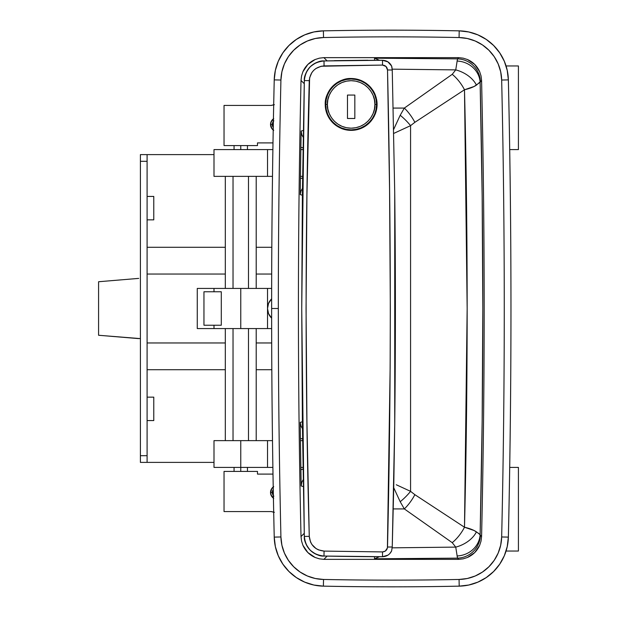 <?xml version="1.0" encoding="UTF-8"?>
<svg xmlns="http://www.w3.org/2000/svg" width="617" height="617" viewBox="0 0 617 617"><rect width="100%" height="100%" fill="white"/><g stroke="black" fill="none" stroke-linecap="round" stroke-linejoin="round"><path stroke-width="0.93" d="M468.719 31.953A50.178 50.178 0 0 0 459.21 30.85A50.178 50.178 0 0 1 508.369 79.878A10062.676 10062.676 0 0 1 510.969 308.5A10062.676 10062.676 0 0 0 508.369 79.878L507.243 70.377L504.328 61.26L499.739 52.861L493.639 45.488L486.25 39.411L477.843 34.845L468.719 31.953L459.21 30.85L459.071 37.544L459.202 30.858A3362.696 3362.696 0 0 0 323.385 30.858A50.178 50.178 0 0 0 274.233 79.886A10055.21 10055.21 0 0 0 271.634 308.5L278.329 308.5A10048.524 10048.524 0 0 1 280.92 80.04L274.233 79.886L275.359 70.384L278.275 61.268L282.864 52.869L288.964 45.496L296.353 39.419L304.759 34.853L313.883 31.961L323.385 30.858A3362.696 3362.696 0 0 1 459.202 30.858L468.712 31.961L477.836 34.853L486.242 39.419L493.631 45.496L499.731 52.869L504.32 61.268L507.228 70.384L508.362 79.886A10055.21 10055.21 0 0 1 508.362 537.114L507.228 546.616L504.32 555.732L499.731 564.131L493.631 571.504L486.242 577.581L477.836 582.147L468.712 585.039L459.202 586.142A3362.696 3362.696 0 0 1 323.385 586.142L313.883 585.039L304.759 582.147L296.353 577.581L288.964 571.504L282.864 564.131L278.275 555.732L275.359 546.616L274.233 537.114A10055.21 10055.21 0 0 1 274.233 79.886A50.178 50.178 0 0 1 323.385 30.858L323.524 37.544L315.287 38.501L307.382 41.007L300.093 44.964L293.692 50.239L288.401 56.625L284.422 63.906L281.9 71.803L280.92 80.04A10048.524 10048.524 0 0 0 278.329 308.5A10048.524 10048.524 0 0 0 280.92 536.96L281.9 545.197L284.422 553.094L288.401 560.375L293.692 566.761L300.093 572.036L307.382 575.993L315.287 578.499L323.524 579.456A3356.01 3356.01 0 0 0 459.071 579.456L467.308 578.499L475.213 575.993L482.502 572.036L488.903 566.761L494.194 560.375L498.166 553.094L500.688 545.197L501.667 536.96A10048.524 10048.524 0 0 0 501.667 80.04L500.688 71.803L498.166 63.906L494.194 56.625L488.903 50.239L482.502 44.964L475.213 41.007L467.308 38.501L459.071 37.544A3356.01 3356.01 0 0 0 323.524 37.544A3356.01 3356.01 0 0 1 459.071 37.544A43.491 43.491 0 0 1 501.667 80.04L508.362 79.886A50.178 50.178 0 0 0 459.202 30.858A50.178 50.178 0 0 1 508.362 79.886L501.667 80.04A10048.524 10048.524 0 0 1 501.667 536.96L508.362 537.114A50.178 50.178 0 0 1 459.202 586.142A50.178 50.178 0 0 0 508.362 537.114A10055.21 10055.21 0 0 0 508.362 79.886M273.686 104.813A20.076 20.076 0 0 0 271.287 105.438L224.033 105.438L224.033 145.581L257.482 145.581L224.033 145.581L224.033 105.438L271.287 105.438L274.38 104.689M272.992 142.905L257.482 142.905L257.482 145.581L257.482 142.905L272.992 142.905M273.655 118.665L271.064 121.819L270.531 124.511L271.711 128.413L273.655 130.349M303.024 147.833L300.88 147.301L300.425 178.56L300.232 194.633L302.376 195.219L300.232 194.633L301.034 190.823L302.453 188.463L301.034 190.823L300.232 194.633L300.425 178.56L302.014 178.166L300.425 178.56L300.88 147.301L303.024 147.833M273.686 512.187A20.076 20.076 0 0 1 271.287 511.562L224.033 511.562L224.033 471.419L257.482 471.419L257.482 474.095L272.992 474.095L257.482 474.095L257.482 471.419L224.033 471.419L224.033 511.562L271.287 511.562L274.38 512.311M393.592 487.438L400.194 501.729L404.336 508.925L393.268 508.925L404.336 508.925L452.222 542.667L455.739 547.109L457.498 558.138L374.519 558.809L374.519 556.688L374.519 558.809L457.498 558.138L458.724 559.357L323.871 559.357L327.126 556.11L323.871 559.357L319.382 558.832L315.11 557.467L307.852 552.562L302.924 545.312L301.551 541.024L301.019 536.566C297.556 384.522 297.556 232.478 301.019 80.434L304.25 83.688L301.019 80.434L301.551 75.953L302.924 71.688L307.852 64.438L315.11 59.533L319.405 58.16L323.871 57.643L458.724 57.643L463.213 58.168L467.478 59.533L474.728 64.446L479.664 71.68L481.044 75.968L481.576 80.434L480.358 81.66A23.415 23.245 44.9 0 0 457.498 58.862L458.724 57.643L463.213 58.168L467.478 59.533L474.735 64.438L479.664 71.68L481.044 75.968L481.576 80.434C485.031 232.478 485.031 384.522 481.576 536.566L481.036 541.055L479.664 545.32L474.728 552.554L467.478 557.467L463.19 558.84L458.724 559.357L457.498 558.138A23.415 23.245 135.1 0 0 480.358 535.34L481.576 536.566L481.036 541.055L479.664 545.32L474.735 552.562L467.478 557.467L463.19 558.84L458.724 559.357L323.871 559.357L319.382 558.832L315.11 557.467L307.868 552.554L302.924 545.312L301.551 541.024L301.019 536.566L304.25 533.312L301.019 536.566C297.556 384.522 297.556 232.478 301.019 80.434L301.551 75.953L302.924 71.688L307.86 64.446L315.11 59.533L319.405 58.16L323.871 57.643L327.126 60.89L323.871 57.643L458.724 57.643L457.498 58.862L374.519 58.191L374.519 60.312L374.519 58.191L457.498 58.862L455.739 69.891L452.222 74.333L404.336 108.075L393.268 108.075L404.336 108.075L400.194 115.271L393.592 129.562M300.425 438.44L301.158 485.965L303.317 486.551L301.158 485.965L301.875 482.07L303.194 479.733L301.875 482.07L301.158 485.965L300.88 469.699L302.6 469.228L300.88 469.699L300.425 438.44L302.585 438.911L300.425 438.44L300.232 422.367L300.425 438.44M303.317 130.449L301.158 131.035L300.88 147.301L301.158 131.035L303.317 130.449M302.376 421.781L300.232 422.367L302.376 421.781M455.739 547.109L452.222 542.667A23.415 10.528 125.1 0 0 464.493 527.234C469.699 528.461 473.679 530.003 476.424 531.854A23.415 14.754 -24.6 0 1 455.739 547.109L392.211 547.834L455.739 547.109A23.415 14.754 155.4 0 0 476.424 531.854L480.126 534.684L482.155 421.604L482.826 308.5L482.155 195.396L480.126 82.316L481.576 80.434C485.031 232.478 485.031 384.522 481.576 536.566L478.892 533.551L474.141 530.535L464.493 527.234L414.863 494.672L410.567 491.348L410.567 125.652L414.863 122.328L464.493 89.766L467.154 308.5L464.493 527.234C468.041 381.414 468.041 235.586 464.493 89.766L474.141 86.465L480.126 82.316C483.72 233.103 483.72 383.897 480.126 534.684L480.358 535.34A23.415 23.245 -44.9 0 1 457.498 558.138L457.112 555.948A23.415 21.742 168.8 0 0 480.126 534.684A23.415 21.742 -11.2 0 1 457.112 555.948L456.95 554.691M367.879 60.242L334.429 60.643L367.879 60.242M392.211 69.166L455.739 69.891L392.211 69.166M379.501 60.289L374.519 58.191L379.501 60.289M374.519 558.809L379.501 556.711L374.519 558.809M396.276 484.754L410.567 491.348L396.276 484.754M456.95 62.309L457.112 61.052A23.415 21.742 -168.8 0 1 480.126 82.316A23.415 21.742 11.2 0 0 457.112 61.052L457.498 58.862A23.415 23.245 -135.1 0 1 480.358 81.66L476.424 85.146C473.679 86.997 469.699 88.54 464.493 89.766L414.863 122.328L410.567 125.652L393.816 133.38L410.567 125.652L410.567 491.348L414.863 494.672L464.493 527.234A23.415 10.528 -54.9 0 1 452.222 542.667L404.336 508.925A23.415 9.085 123.3 0 0 414.863 494.672A23.415 9.085 -56.7 0 1 404.336 508.925L400.194 501.729A23.415 7.728 135 0 0 410.567 491.348A23.415 7.728 -45 0 1 400.194 501.729L393.731 487.738M476.424 85.146A23.415 14.754 24.6 0 0 455.739 69.891A23.415 14.754 -155.4 0 1 476.424 85.146M393.731 129.261L400.194 115.271A23.415 7.728 -135 0 1 410.567 125.652A23.415 7.728 45 0 0 400.194 115.271L404.336 108.075A23.415 9.085 -123.3 0 1 414.863 122.328A23.415 9.085 56.7 0 0 404.336 108.075L452.222 74.333A23.415 10.528 -125.1 0 1 464.493 89.766A23.415 10.528 54.9 0 0 452.222 74.333L455.739 69.891M302.585 178.089L302.014 178.166L302.585 178.089M303.194 137.267L301.875 134.938L301.158 131.035L301.875 134.938L303.194 137.267M303.024 469.167L302.6 469.228L303.024 469.167M302.453 428.537L301.034 426.185L300.232 422.367L301.034 426.185L302.453 428.537M315.11 557.467C309.526 554.968 305.469 550.919 302.924 545.312L307.868 552.554L315.11 557.467M302.924 71.688C305.438 66.112 309.503 62.055 315.11 59.533L307.86 64.446L302.924 71.688M479.664 545.32C477.149 550.896 473.085 554.945 467.478 557.467L474.728 552.554L479.664 545.32M467.478 59.533C473.062 62.032 477.126 66.081 479.664 71.68L474.728 64.446L467.478 59.533M508.362 537.114L501.667 536.96A43.491 43.491 0 0 1 459.071 579.456A3356.01 3356.01 0 0 1 323.524 579.456L323.385 586.142A50.178 50.178 0 0 1 274.233 537.114L280.92 536.96A10048.524 10048.524 0 0 1 278.329 308.5L271.634 308.5A10055.21 10055.21 0 0 0 274.233 537.114A50.178 50.178 0 0 0 323.385 586.142A3362.696 3362.696 0 0 0 459.202 586.142L459.071 579.456L459.202 586.142L468.719 585.047L477.843 582.155L486.25 577.589L493.639 571.512L499.739 564.139L504.328 555.74L507.243 546.623L508.369 537.122A10062.676 10062.676 0 0 0 510.969 308.5A10062.676 10062.676 0 0 1 508.369 537.122A50.178 50.178 0 0 1 459.21 586.15L468.719 585.047L477.843 582.155M273.655 498.335L271.064 495.181L270.531 492.489L271.711 488.587L273.655 486.651M273.416 498.166A7.026 7.026 0 0 1 273.208 486.975M273.208 130.025A7.026 7.026 0 0 1 273.416 118.834M274.233 79.886L280.92 80.04A43.491 43.491 0 0 1 323.524 37.544L323.385 30.858L313.876 31.953L304.752 34.845L296.345 39.411L288.957 45.488L282.856 52.861L278.267 61.26L275.352 70.377L274.226 79.878A10062.676 10062.676 0 0 0 274.226 537.122L275.352 546.623L278.267 555.74L282.856 564.139L288.957 571.512L296.345 577.589L304.752 582.155L313.876 585.047L323.377 586.15L323.524 579.456A43.491 43.491 0 0 1 280.92 536.96L274.233 537.114M313.876 585.047A50.178 50.178 0 0 0 323.377 586.15A3372.067 3372.067 0 0 0 459.21 586.15A3372.067 3372.067 0 0 1 323.377 586.15A50.178 50.178 0 0 1 274.226 537.122L275.352 546.623M275.352 70.377L274.226 79.878A50.178 50.178 0 0 1 323.377 30.85A3372.067 3372.067 0 0 1 459.21 30.85A3372.067 3372.067 0 0 0 323.377 30.85L313.876 31.953L304.752 34.845M507.243 546.623L508.369 537.122A10062.676 10062.676 0 0 0 510.969 308.5M508.369 79.878L507.243 70.377M323.377 30.85A50.178 50.178 0 0 0 313.876 31.953M304.767 34.837A50.178 50.178 0 0 0 275.344 70.407M274.226 537.122A10062.676 10062.676 0 0 1 274.226 79.878M275.344 546.593A50.178 50.178 0 0 0 304.767 582.163M459.21 586.15A50.178 50.178 0 0 0 468.719 585.047M477.82 582.163A50.178 50.178 0 0 0 507.243 546.593M507.243 70.407A50.178 50.178 0 0 0 477.82 34.837M518.419 551.035L518.419 467.401L518.419 551.035L506.071 551.035L518.419 551.035M509.711 467.401L518.419 467.401L509.711 467.401M518.419 149.599L518.419 65.965L518.419 149.599L509.711 149.599L518.419 149.599M506.071 65.965L518.419 65.965L506.071 65.965M147.093 196.43L153.78 196.43L147.093 196.43M153.78 219.853L147.093 219.853L153.78 219.853L153.78 196.43L153.78 219.853M147.093 397.147L153.78 397.147L147.093 397.147M153.78 420.57L147.093 420.57L153.78 420.57L153.78 397.147L153.78 420.57M147.093 462.388L147.093 154.612L140.398 154.612L140.398 462.388L213.999 462.388L147.093 462.388L147.093 161.307L140.398 161.307L140.398 455.693L147.093 455.693L140.398 455.693L140.398 462.388L147.093 462.388M213.999 154.612L140.398 154.612L140.398 161.307L147.093 161.307L147.093 154.612M147.093 247.278L225.305 247.278L147.093 247.278M256.209 247.278L271.812 247.278L256.209 247.278M147.093 369.722L225.305 369.722L147.093 369.722M256.209 369.722L271.812 369.722L256.209 369.722M147.093 274.041L225.305 274.041L147.093 274.041M256.209 274.041L271.688 274.041L256.209 274.041M147.093 342.959L225.305 342.959L147.093 342.959M256.209 342.959L271.688 342.959L256.209 342.959M271.65 328.576L267.523 328.576L271.65 328.576L267.523 328.576L267.523 288.424L271.65 288.424M213.999 325.228L213.999 328.576L240.761 328.576L197.27 328.576L213.999 328.576L197.27 328.576L197.27 288.424L213.999 288.424L197.27 288.424L197.27 328.576L213.999 328.576L197.27 328.576L197.27 288.424L240.761 288.424L240.761 328.576L267.523 328.576L240.761 328.576L240.761 288.424L267.523 288.424L197.27 288.424L213.999 288.424L213.999 291.772M273.37 495.644A5.244 5.244 0 0 1 272.313 492.489L270.639 492.489A6.918 6.918 0 0 0 273.408 498.027A6.918 6.918 0 0 1 270.639 492.489L271.164 495.135L273.717 498.243M273.717 486.744L271.804 488.649L270.639 492.489A6.918 6.918 0 0 1 273.215 487.114A6.918 6.918 0 0 0 270.639 492.489L272.313 492.489L273.254 489.497A5.244 5.244 0 0 0 272.313 492.489L272.714 494.495L273.848 496.199M273.717 118.757L271.164 121.865L270.639 124.511L272.313 124.511L273.254 127.503A5.244 5.244 0 0 1 272.313 124.511L270.639 124.511A6.918 6.918 0 0 0 273.215 129.886A6.918 6.918 0 0 1 270.639 124.511L271.804 128.351L273.717 130.256M270.639 124.511A6.918 6.918 0 0 1 273.408 118.973A6.918 6.918 0 0 0 270.639 124.511M273.37 121.356A5.244 5.244 0 0 0 272.313 124.511L272.714 122.505L273.848 120.801M267.523 467.401L267.523 440.638L240.761 440.638L240.761 467.401L272.884 467.401L267.523 467.401L267.523 440.638L272.49 440.638L213.999 440.638L240.761 440.638L240.761 467.401L267.523 467.401M304.304 535.687A10035.914 10035.914 0 0 0 304.32 536.428L304.32 536.435C305.67 548.204 312.225 554.737 323.987 556.048A3345.305 3345.305 0 0 0 382.501 556.719L323.987 556.048C320.154 556.465 315.565 554.513 310.22 550.194C305.862 544.803 303.896 540.214 304.32 536.435L302.384 422.475L301.736 308.5L302.384 194.525L304.32 80.565C303.896 76.786 305.862 72.204 310.212 66.813C315.557 62.487 320.154 60.535 323.987 60.952A20.076 20.076 0 0 0 304.328 80.557A20.076 20.076 -1.2 0 1 323.987 60.952L382.501 60.281A3345.305 3345.305 0 0 0 323.994 60.952A3345.305 3345.305 0 0 1 382.501 60.281L323.987 60.952L324.048 63.821M376.601 109.402L377.08 104.435A25.929 25.929 0 0 0 376.586 99.399L377.08 104.435L375.105 114.353A25.929 25.929 0 0 0 377.08 104.435L376.601 99.491M375.113 94.532A25.929 25.929 0 0 0 372.722 90.043L375.113 94.532L376.586 99.399L375.113 94.532L372.722 90.043L369.506 86.125L372.722 90.043M361.076 80.488A25.929 25.929 0 0 0 356.264 79.022M356.21 79.007A25.929 25.929 0 0 0 332.856 86.064M332.818 86.11A25.929 25.929 0 0 0 329.625 89.989L327.211 94.486L325.73 99.352A25.929 25.929 0 0 0 325.444 101.088L325.946 101.088L325.444 101.088L325.575 100.185M361.107 80.495L369.506 86.125L365.572 82.894L361.107 80.495L356.233 79.015L351.189 78.513L361.107 80.495M325.73 99.352L325.228 104.435L325.722 109.494L327.203 114.369A25.929 25.929 0 0 0 336.743 125.991L332.825 122.775L327.203 114.369L325.228 104.435C324.881 98.442 327.419 92.326 332.841 86.087C339.065 80.696 345.181 78.166 351.189 78.513L346.129 78.999L341.255 80.472L336.782 82.855L332.841 86.087L329.617 90.005M325.575 108.669L325.444 107.782L325.946 107.782L325.444 107.782A25.929 25.929 0 0 0 327.195 114.353M341.224 128.39A25.929 25.929 0 0 0 369.483 122.775L361.061 128.398L351.135 130.364L346.091 129.863L341.224 128.39L336.743 125.991L341.224 128.39L346.091 129.863L351.135 130.364L356.21 129.863L361.061 128.398L365.549 125.999L369.483 122.775L372.707 118.85L375.105 114.353L369.483 122.775M326.054 110.937L326.856 113.489M327.774 115.641L329.031 117.963M330.342 119.899L332.039 121.95M333.697 123.608L335.733 125.282M337.676 126.585L340.021 127.85M342.165 128.752L344.71 129.547M346.993 130.025L349.631 130.318M351.952 130.349L354.644 130.125M356.904 129.717L359.487 128.984M361.624 128.151L364.076 126.909M365.974 125.706L368.164 124.002M370.069 122.166L371.635 120.33M372.876 118.587L374.372 115.965M375.182 114.168L376.208 111.083M376.247 97.918L375.182 94.709M374.372 92.912L372.884 90.298M371.642 88.555L369.784 86.403M368.195 84.899L365.981 83.172M364.076 81.961L361.655 80.734M359.541 79.901L356.919 79.161M354.652 78.745L351.983 78.521M349.662 78.552L347.009 78.845M344.733 79.315L342.18 80.11M340.029 81.02L337.7 82.269M335.764 83.573L333.697 85.262M332.039 86.92L330.357 88.948M329.046 90.892L327.774 93.229M326.863 95.373L326.061 97.918M387.908 555.161L382.501 556.719L382.501 551.922L324.064 551.097L323.987 556.048L324.064 551.097L318.465 549.886L315.95 548.513L311.893 544.472L310.505 541.95L309.271 536.35L306.934 422.437L306.063 308.5L306.934 194.563L309.618 77.804L311.878 72.544L313.721 70.33L315.927 68.502L321.187 66.243L382.501 65.078L386.011 66.489L387.515 69.968L389.566 189.18L390.337 308.492L390.137 368.156L387.407 547.996L385.263 551.112L382.501 551.922L324.064 551.097C315.241 550.094 310.305 545.181 309.271 536.35C305.06 384.453 305.06 232.555 309.271 80.65C310.305 71.827 315.233 66.914 324.064 65.903L323.987 60.952C312.217 62.271 305.662 68.803 304.32 80.565L309.271 80.65L304.32 80.565L301.736 308.5L304.32 536.435L309.271 536.35L304.32 536.435A20.076 20.076 0 0 0 323.971 556.048A20.076 20.076 0 0 1 310.22 550.194M375.105 114.353L376.578 109.51L377.08 104.435L376.586 99.399M327.203 114.369L329.594 118.834L332.825 122.775L336.743 125.991M390.854 64.7L391.888 66.844L392.25 70.006L394.726 192.365A10035.914 10035.914 0 0 1 395.227 250.417L394.726 424.635L393.769 485.826L392.25 546.994L391.602 550.981M394.726 424.388A10035.914 10035.914 0 0 1 394.726 424.635A10035.914 10035.914 0 0 0 394.726 192.365L395.227 250.417M389.859 553.542L391.61 550.958L392.25 546.994L394.726 424.635L394.726 192.365L392.25 70.006L391.61 66.042L389.003 62.649M386.52 555.894L388.309 554.891M323.987 556.048L382.501 556.688M387.923 61.854L382.501 60.281L382.501 65.078L382.501 60.281C386.658 60.443 389.689 62.363 391.61 66.042L387.892 61.831M323.987 60.952L324.064 65.903L382.501 65.078C385.494 65.34 387.168 66.968 387.515 69.968L392.25 70.006L387.515 69.968C391.217 228.976 391.217 388 387.515 547.032L392.25 546.994L387.515 547.032C387.175 550.025 385.502 551.652 382.501 551.922L382.501 556.719L383.196 556.696L382.501 556.719C386.666 556.557 389.705 554.629 391.61 550.958M325.444 107.782A25.929 25.929 0 0 1 325.444 101.088M213.999 467.401L240.761 467.401L240.761 471.419L240.761 467.401L213.999 467.401L213.999 440.638M300.841 467.401L302.993 467.401L300.841 467.401M302.608 440.638L300.456 440.638L302.608 440.638M302.608 176.362L300.456 176.362L302.608 176.362M214.006 149.599L267.523 149.599L267.523 176.362L267.523 149.599L272.884 149.599L213.999 149.599L213.999 176.362L272.49 176.362L214.006 176.362M302.993 149.599L300.841 149.599L302.993 149.599M221.295 325.228L221.295 291.772L203.957 291.772L221.295 291.772L221.295 325.228L203.957 325.228L203.957 291.772L203.957 325.228L218.834 325.228M221.295 291.772L218.834 291.772M256.209 440.638L256.209 328.576L256.209 440.638M256.209 288.424L256.209 176.362L256.209 288.424M225.305 176.362L225.305 288.424L225.305 176.362M225.305 328.576L225.305 440.638L225.305 328.576M233.033 176.362L233.033 288.424L233.033 176.362M233.033 328.576L233.033 440.638L233.033 328.576M248.481 176.362L248.481 288.424L248.481 176.362M248.481 328.576L248.481 440.638L248.481 328.576M240.761 149.599L240.761 145.581L240.761 149.599M376.578 104.435C377.596 97 369.969 79.362 351.15 79.015C332.332 79.362 324.704 97 325.73 104.435L327.403 104.435C326.447 97.486 333.573 81.012 351.15 80.688C368.735 81.012 375.861 97.486 374.905 104.435L376.578 104.435L376.085 99.476L374.642 94.709L372.29 90.313L369.128 86.457L365.279 83.295L360.883 80.95L356.109 79.5L351.15 79.015L346.191 79.5L341.425 80.95L337.029 83.295L333.172 86.457L330.01 90.313L327.666 94.709L326.216 99.476L325.73 104.435A25.428 25.428 0 0 1 351.15 79.015A25.428 25.428 0 0 1 376.578 104.435A25.428 25.428 0 0 1 351.15 129.863A25.428 25.428 0 0 1 325.73 104.435L326.216 109.394L327.666 114.168L330.01 118.564L333.172 122.413L337.029 125.575L341.425 127.927L346.191 129.369L351.15 129.863L356.109 129.369L360.883 127.927L365.279 125.575L369.128 122.413L372.29 118.564L374.642 114.168L376.085 109.394L376.578 104.435L374.905 104.435L374.45 99.8L373.1 95.35L370.902 91.239L367.948 87.645L364.346 84.691L360.243 82.493L355.785 81.143L351.15 80.688L346.523 81.143L342.065 82.493L337.954 84.691L334.36 87.645L331.406 91.239L329.208 95.35L327.858 99.8L327.403 104.435L327.858 109.07L329.208 113.528L331.406 117.631L334.36 121.233L337.954 124.187L342.065 126.377L346.523 127.734L351.15 128.189L355.785 127.734L360.243 126.377L364.346 124.187L367.948 121.233L370.902 117.631L373.1 113.528L374.45 109.07L374.905 104.435C375.861 111.384 368.735 127.866 351.15 128.189C333.573 127.866 326.447 111.384 327.403 104.435L325.73 104.435C324.704 111.87 332.332 129.516 351.15 129.863C369.969 129.516 377.596 111.87 376.578 104.435M347.471 118.487L347.471 95.072L354.829 95.072L354.829 118.487L347.471 118.487L347.471 95.072L347.471 118.487L354.829 118.487L354.829 95.072L347.471 95.072L354.829 95.072L354.829 118.487L347.471 118.487M138.725 338.61L98.581 335.262L140.398 338.61L98.581 335.262L98.581 281.738L138.725 278.39M271.634 298.852L268.542 303.379L267.523 308.5L268.542 313.621L271.634 318.148A13.381 13.381 0 0 1 271.634 298.852M98.581 335.262L98.581 281.738M234.067 149.599L234.067 145.581M247.448 149.599L247.448 145.581M234.067 471.419L234.067 467.401M247.448 471.419L247.448 467.401"/></g></svg>

